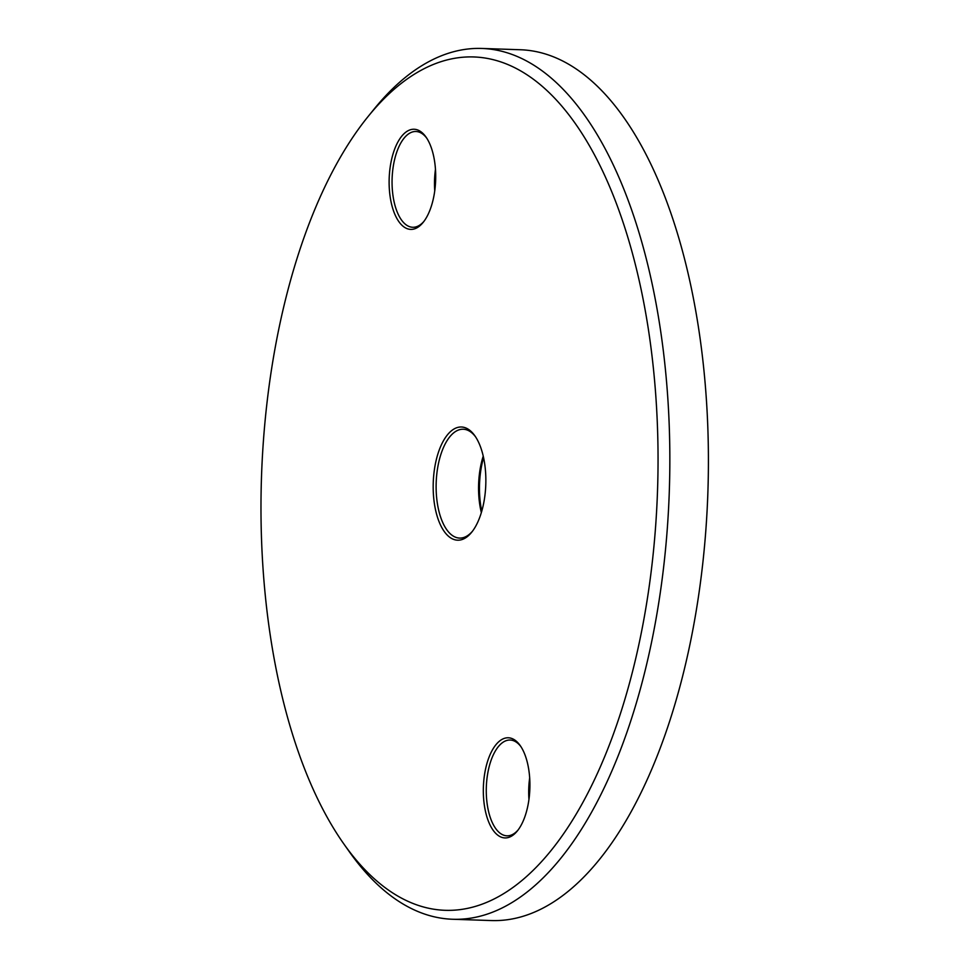 <?xml version="1.0" encoding="UTF-8"?>
<svg xmlns="http://www.w3.org/2000/svg" width="969" height="969" viewBox="0 0 969 969"><rect width="100%" height="100%" fill="white"/><g stroke="black" fill="none" stroke-linecap="round" stroke-linejoin="round"><path stroke-width="1.45" d="M270.775 638.656A426.929 198.112 -88.1 0 0 343.583 843.575A426.929 198.112 -88.1 0 0 576.676 813.306A426.929 198.112 -88.1 0 0 648.261 328.527A426.929 198.112 -88.1 0 0 367.99 116.655A426.929 198.112 -88.1 0 0 270.775 638.656M367.99 116.655L373.84 109.424A435.65 202.158 91.9 0 1 481.847 48.45A435.65 202.158 91.9 0 1 659.828 325.632A435.65 202.158 91.9 0 1 452.62 919.254A435.65 202.158 91.9 0 1 348.937 851.17L343.583 843.575M483.555 457.598A56.638 26.284 -88.1 0 0 480.757 505.721A56.638 26.284 -88.1 0 0 481.763 511.147M481.339 512.601A54.458 25.267 91.9 0 1 479.8 504.861A54.458 25.267 91.9 0 1 483.228 456.12M434.475 504.159A56.638 26.284 91.9 0 1 443.984 439.853A56.638 26.284 91.9 0 1 474.895 435.844A56.638 26.284 91.9 0 1 484.561 463.025A56.638 26.284 91.9 0 1 471.661 532.272A56.638 26.284 91.9 0 1 434.475 504.159M475.561 436.825A54.458 25.267 -88.1 0 0 463.279 429.231A54.458 25.267 -88.1 0 0 437.37 503.432A54.458 25.267 -88.1 0 0 459.621 538.086A54.458 25.267 -88.1 0 0 472.387 531.327M390.265 197.519A50.097 23.244 91.9 0 1 398.671 140.638A50.097 23.244 91.9 0 1 426.021 137.077A50.097 23.244 91.9 0 1 434.56 161.133A50.097 23.244 91.9 0 1 423.15 222.385A50.097 23.244 91.9 0 1 390.265 197.519M426.687 138.07A47.917 22.239 -88.1 0 0 415.955 131.493A47.917 22.239 -88.1 0 0 393.16 196.792A47.917 22.239 -88.1 0 0 412.733 227.279A47.917 22.239 -88.1 0 0 423.889 221.441M435.711 175.595A50.097 23.244 -88.1 0 0 435.408 184.607M434.754 190.832A47.917 22.239 91.9 0 1 435.469 169.345M484.476 806.063A50.097 23.244 91.9 0 1 492.87 749.17A50.097 23.244 91.9 0 1 520.232 745.621A50.097 23.244 91.9 0 1 528.771 769.665A50.097 23.244 91.9 0 1 517.361 830.917A50.097 23.244 91.9 0 1 484.476 806.063M520.898 746.614A47.917 22.239 -88.1 0 0 510.154 740.037A47.917 22.239 -88.1 0 0 487.371 805.336A47.917 22.239 -88.1 0 0 506.944 835.823A47.917 22.239 -88.1 0 0 518.1 829.985M529.91 784.127A50.097 23.244 -88.1 0 0 529.607 793.151M528.953 799.364A47.917 22.239 91.9 0 1 529.68 777.889M452.62 919.254L491.186 920.55A435.65 202.158 -88.1 0 0 698.395 326.916A435.65 202.158 -88.1 0 0 520.414 49.746L481.847 48.45"/></g></svg>
